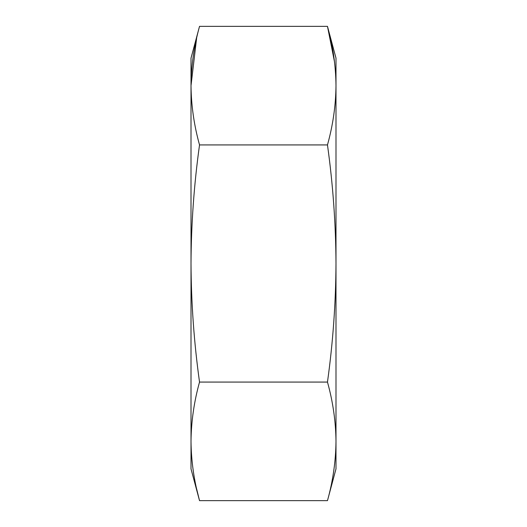 <?xml version="1.0" encoding="UTF-8"?>
<svg xmlns="http://www.w3.org/2000/svg" width="527" height="527" viewBox="0 0 527 527"><rect width="100%" height="100%" fill="white"/><g stroke="black" fill="none" stroke-linecap="round" stroke-linejoin="round"><path stroke-width="0.79" d="M335.989 441.362C335.785 461.217 332.945 480.98 327.471 500.65C332.945 480.98 335.785 461.217 335.989 441.362L335.989 468.878L327.471 500.65L199.529 500.65C194.055 480.98 191.215 461.217 191.011 441.362C191.215 421.508 194.055 401.745 199.529 382.075C194.055 342.741 191.215 303.216 191.011 263.5C191.215 223.784 194.055 184.259 199.529 144.925C194.055 125.255 191.215 105.492 191.011 85.637C191.215 65.783 194.055 46.02 199.529 26.35L327.471 26.35C332.945 46.02 335.785 65.783 335.989 85.637L335.989 441.362C335.785 421.508 332.945 401.745 327.471 382.075L199.529 382.075M334.507 61.85L327.471 26.35L335.989 58.122L335.989 85.637C335.785 105.492 332.945 125.255 327.471 144.925C332.945 184.259 335.785 223.784 335.989 263.5C335.785 303.216 332.945 342.741 327.471 382.075M196.617 488.839L199.529 500.65L191.011 468.878L191.011 85.637L196.617 38.161M327.471 144.925L199.529 144.925M199.529 26.35L191.011 58.122L191.011 85.637"/></g></svg>
